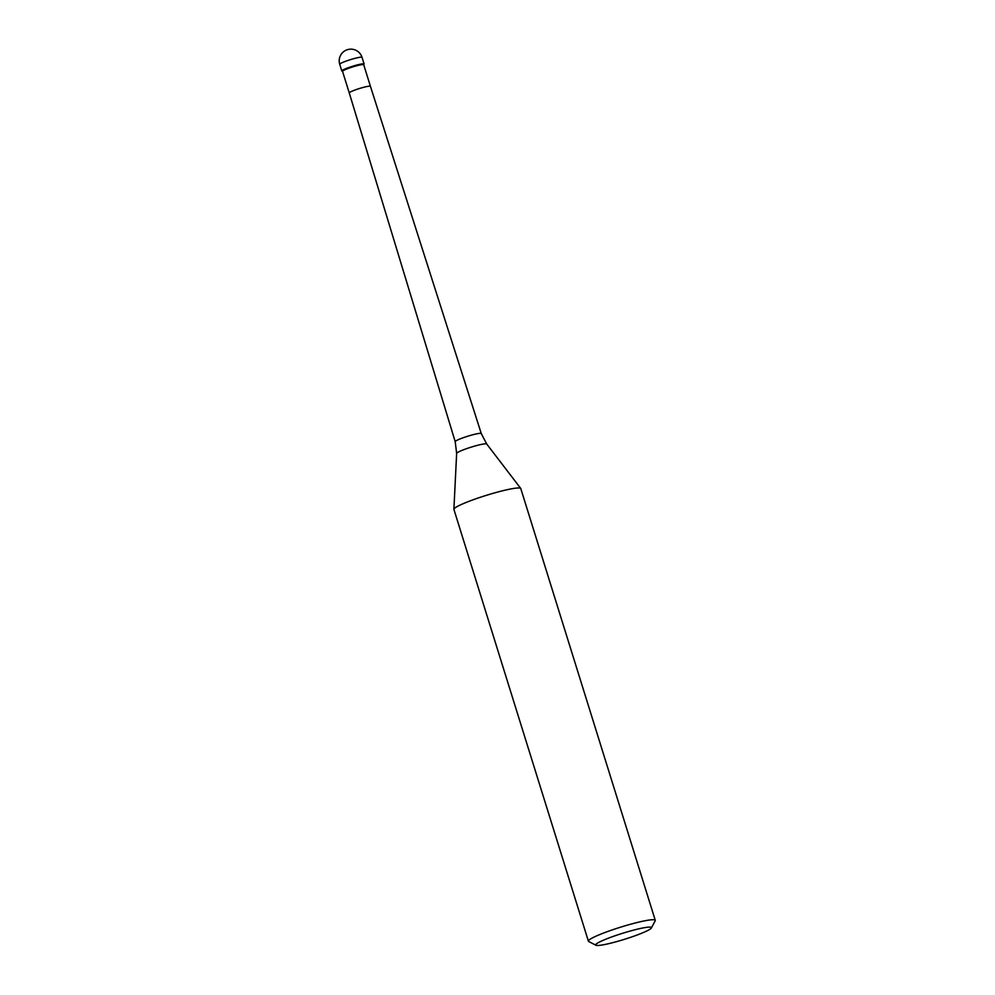 <?xml version="1.0" encoding="UTF-8"?>
<svg xmlns="http://www.w3.org/2000/svg" width="995" height="995" viewBox="0 0 995 995"><rect width="100%" height="100%" fill="white"/><g stroke="black" fill="none" stroke-linecap="round" stroke-linejoin="round"><path stroke-width="1.49" d="M363.735 64.799L364.07 64.165A11.679 1.256 162.7 0 0 359.083 64.488A11.679 1.256 162.7 0 0 347.79 67.896A11.679 1.256 -17.3 0 1 364.095 64.003L362.031 57.362A11.679 1.256 162.7 0 0 345.725 61.242A11.679 1.256 162.7 0 0 339.73 64.302L341.807 70.956A11.679 1.256 -17.3 0 1 347.79 67.896A11.679 1.256 162.7 0 0 341.907 71.068L342.554 71.391M363.71 64.737A11.094 1.194 162.7 0 0 348.225 68.431A11.094 1.194 162.7 0 0 342.529 71.329L349.257 92.945A11.094 1.194 -17.3 0 1 354.954 90.035A11.094 1.194 -17.3 0 1 370.438 86.341L363.71 64.737M655.27 920.338L520.783 488.57A35.024 3.781 162.7 0 0 520.721 488.433A35.024 3.781 162.7 0 0 471.879 500.236A35.024 3.781 162.7 0 0 453.894 509.253A35.024 3.781 162.7 0 0 453.907 509.403L588.393 941.17A35.024 3.781 -17.3 0 1 606.365 931.992A35.024 3.781 -17.3 0 1 655.27 920.338A35.024 3.781 -17.3 0 1 655.195 920.798L651.364 927.999A29.191 3.147 -17.3 0 1 636.439 935.263A29.191 3.147 -17.3 0 1 595.955 945.25A29.191 3.147 -17.3 0 1 610.669 937.327A29.191 3.147 -17.3 0 1 638.902 928.82A29.191 3.147 -17.3 0 1 651.364 927.999M595.955 945.25L588.704 941.506A35.024 3.781 -17.3 0 1 588.393 941.17M462.202 438.099A13.656 1.48 -17.3 0 1 481.269 433.559L486.717 444.006A15.758 1.704 162.7 0 0 464.74 449.317A15.758 1.704 162.7 0 0 456.643 453.372L455.2 441.668A13.656 1.48 -17.3 0 1 462.202 438.099M362.031 57.362A11.679 11.679 0 0 0 346.832 49.874A11.679 11.679 0 0 0 339.73 64.302M370.438 86.341L481.269 433.559M349.257 92.945L455.2 441.668M486.717 444.006L520.721 488.433M456.643 453.372L453.894 509.253"/></g></svg>

